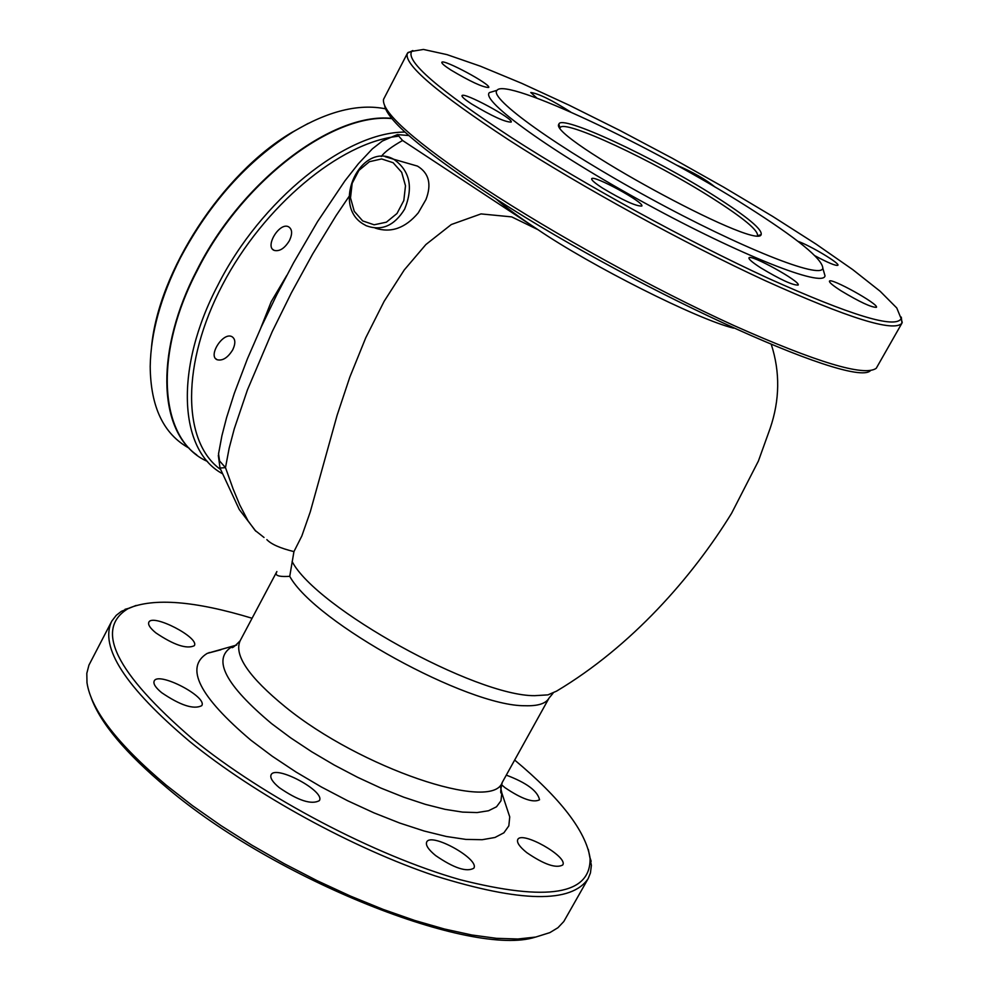 <?xml version="1.0" encoding="UTF-8"?>
<svg xmlns="http://www.w3.org/2000/svg" width="989" height="989" viewBox="0 0 989 989"><rect width="100%" height="100%" fill="white"/><g stroke="black" fill="none" stroke-linecap="round" stroke-linejoin="round"><path stroke-width="1.48" d="M308.185 123.415L291.668 132.538C222.241 173.545 158.475 271.357 151.527 346.879M189.122 448.165C163.544 434.159 150.575 406.899 150.204 366.4C150.785 332.86 160.774 296.836 180.171 258.314C209.408 203.24 247.163 161.022 293.436 131.661C328.014 111.065 358.71 103.449 385.5 108.815M196.762 454.915C157.807 427.693 155.854 348.734 196.885 270.244C241.304 181.321 332.366 112.116 391.669 118.371M404.946 132.081C345.977 131.809 260.626 200.149 217.852 285.215C174.41 367.859 178.675 449.958 222.204 473.57M220.572 469.478C182.149 442.046 181.061 363.581 222.5 284.82C263.63 206.033 340.068 142.342 397.59 136.346M260.676 328.286L271.258 301.608L286.699 275.548M289.468 240.537C292.608 233.688 292.274 229.089 288.479 226.741C279.343 222.043 264.446 246.891 274.262 250.427C279.652 251.626 284.733 248.338 289.468 240.537M232.774 349.747C235.765 343.257 235.469 338.881 231.871 336.619C222.945 331.834 207.566 356.114 217.197 359.761C222.71 361.022 227.903 357.672 232.774 349.747M407.122 163.123L417.469 166.103C428.966 173.087 431.797 184.214 425.975 199.506L418.273 212.845C405.305 228.212 390.927 233.28 375.128 228.063M276.871 571.531L276.042 573.669C276.265 576.018 280.827 576.908 289.74 576.327L293.943 551.602C280.196 548.215 271.159 544.222 266.845 539.611M505.058 802.734L509.743 816.926L508.828 825.877L503.896 832.8L494.982 837.473L482.212 839.71L465.868 839.401L446.323 836.484L424.083 830.995L399.741 823.058L373.99 812.871L347.584 800.719L321.301 786.947L295.946 771.976L272.247 756.239L250.909 740.217C199.148 696.318 184.572 667.365 207.196 653.383L220.93 649.748M218.322 455.422L220.015 468.044L225.492 467.636L219.57 460.936L218.532 453.778M264.026 537.472L255.051 530.376L247.979 520.746L239.783 505.008L233.132 488.974L225.492 467.636L229.151 448.215L234.282 428.781L247.448 389.864L272.235 331.599L291.409 292.793L312.611 254.086L336.149 215.528L349.166 196.279M495.291 198.295C505.602 207.233 519.818 217.691 537.967 229.671L511.696 216.888L481.025 213.908L451.305 224.528L425.863 244.567L404.229 269.985L384.128 301.336L365.769 337.756L349.822 377.118L337.101 415.318L310.249 511.931L301.83 535.989L293.943 551.602M495.39 198.356C505.663 207.282 519.855 217.716 537.967 229.671L402.572 140.487L397.417 134.603L408.791 135.53M537.967 229.671C590.557 265.571 697.146 319.336 733.603 328.15M560.182 127.754L560.182 127.754C563.087 118.445 653.902 160.836 712.352 198.208C743.234 217.889 758.266 230.326 757.475 235.518L757.45 235.567M207.517 461.467C159.588 440.773 152.331 356.151 197.256 270.516C241.625 181.679 332.564 112.486 391.867 118.606M252.084 618.261C195.006 600.929 153.802 597.64 128.471 608.383C93.955 628.806 115.342 672.347 192.657 739.018C264.137 797.245 375.066 855.522 459.811 879.617C547.745 901.931 591.162 894.699 590.062 857.896C585.649 830.97 560.516 798.358 514.663 760.047M279.281 787.664C298.146 800.62 311.498 804.947 319.336 800.657C325.838 791.46 275.474 764.448 271.11 774.795C269.824 777.774 272.556 782.064 279.281 787.664M161.615 692.646C180.369 705.392 193.733 709.743 201.719 705.689C207.974 696.973 158.351 671.16 154.21 680.988C153.023 683.671 155.483 687.565 161.615 692.646M155.916 632.923C173.928 645.038 186.711 649.303 194.277 645.73C200.025 637.818 152.566 613.242 148.845 622.217C147.781 624.628 150.143 628.2 155.916 632.923M246.879 628.052L246.051 629.622M501.275 784.524L505.033 787.701C521.784 799.013 533.294 803.043 539.549 799.78C537.645 790.977 526.556 782.769 506.294 775.129M526.803 852.654C544.185 864.522 556.164 868.639 562.729 864.979C568.539 856.82 521.537 830.29 517.742 839.587C516.592 842.504 519.608 846.856 526.803 852.654M435.593 855.534C453.864 868.095 466.61 872.323 473.805 868.231C480.122 859.293 430.895 831.934 426.692 842.035C425.431 845.113 428.398 849.613 435.593 855.534M588.307 849.378L591.385 865.387L590.433 872.978L588.183 878.591C571.58 903.439 520.56 902.537 435.111 875.883C353.283 848.475 254.977 794.649 189.604 741.429C125.244 687.071 99.296 646.979 111.769 621.141L116.245 615.343L121.363 611.35L136.148 605.429M209.841 652.691L209.161 652.517M111.089 622.464L88.936 665.127L86.809 673.348L86.995 682.781C91.173 710.003 117.617 744.173 166.337 785.266L192.361 805.565L221.054 825.667L251.836 845.15L284.103 863.632L317.197 880.729L350.452 896.083L383.163 909.41L414.712 920.45L444.469 929.017L471.889 935.001L496.478 938.326L517.877 938.994L535.741 937.053L549.847 932.627L557.957 927.707L563.804 921.513L587.923 879.048M535.383 937.127C472.05 957.661 275.14 879.901 166.82 787.689C125.813 753.321 100.631 723.416 91.272 697.987M384.647 105.872C387.7 120.423 420.721 148.721 483.695 190.753C624.418 284.844 852.716 389.196 870.419 370.677M901.82 323.378L876.242 368.291C864.448 376.772 817.013 362.53 733.949 325.554C653.964 289.109 554.223 234.183 483.497 187.65C414.984 141.847 381.655 112.437 383.509 99.419L407.196 53.678M412.821 50.55L407.468 53.146C402.931 63.741 436.705 92.682 508.816 139.956C581.557 186.896 684.203 243.245 764.794 280.468C848.364 318.235 894.068 332.477 901.931 323.193L901.3 317.135M511.808 137.792C438.51 89.752 405.169 60.935 411.783 51.341L423.477 49.45L446.929 54.605L480.382 66.189L521.833 83.373L569.145 105.193L620.078 130.56L672.446 158.339L724.035 187.366L772.693 216.418L816.284 244.258L852.753 269.626L880.161 291.273L896.763 307.975L901.152 318.619C895.465 329.016 851.084 315.54 768.033 278.193C687.887 241.316 584.734 184.807 511.808 137.792M494.29 91.124L489.468 92.57C479.801 100.371 552.122 152.516 646.25 203.808C740.279 255.236 823.219 287.898 825.024 275.857L823.528 270.677M760.59 267.747C780.333 279.603 792.844 285.376 798.148 285.067C801.337 281.865 749.971 253.505 748.957 257.906C748.673 259.254 752.555 262.542 760.59 267.747M841.083 290.828C859.812 302.053 871.593 307.542 876.427 307.307C879.345 304.377 830.266 277.13 829.437 281.197C829.215 282.495 833.097 285.697 841.083 290.828M815.035 255.83C828.288 262.901 835.915 266.053 837.906 265.262C840.118 263.457 810.275 245.593 797.925 241.304M715.294 187.23C705.936 179.516 692.943 172.111 676.328 165.002M570.665 112.004C551.8 100.05 538.511 93.547 530.759 92.496L536.94 98.146M450.972 70.058C470.282 81.555 482.855 87.366 488.69 87.489C491.768 84.782 442.837 58.487 441.836 62.319C441.514 63.333 444.556 65.917 450.972 70.058M471.716 104.03C491.904 116.109 505.045 122.129 511.14 122.104C514.453 119.076 463.161 91.458 462.011 95.661C461.653 96.798 464.892 99.592 471.716 104.03M602.449 188.034C622.823 200.26 635.939 206.268 641.799 206.058C645.162 202.794 592.844 174.299 591.682 178.762C591.335 180.047 594.921 183.138 602.449 188.034M714.96 196.23C654.322 157.486 560.12 113.648 558.896 124.218C547.041 136.309 756.882 250.885 761.122 234.677C762.754 229.683 747.363 216.875 714.96 196.23M746.707 206.33C652.122 146.149 505.626 77.167 497.047 90.296C487.911 97.824 558.229 148.276 649.427 197.985C740.538 247.819 820.981 279.714 822.823 268.242C822.452 258.895 797.072 238.25 746.707 206.33M362.666 220.906L354.247 211.3L350.514 197.887L352.171 183.311L358.896 170.405L369.392 161.702L381.606 158.945L393.127 162.715L401.67 172.296L405.49 185.796L403.821 200.52L396.985 213.513L386.378 222.179L374.126 224.8L362.666 220.906M362.963 223.848L366.227 225.715C381.519 231.327 394.314 225.826 404.612 209.198C413.538 187.317 409.916 170.664 393.733 159.266L385.141 156.67M289.74 576.327C314.7 622.316 467.809 706.529 525.023 705.726C537.917 706.158 545.928 703.599 549.056 698.061L502.214 782.484C492.386 812.525 360.144 767.921 285.487 707.036C248.857 677.131 233.75 655.039 240.142 640.761C234.344 646.843 231.525 648.895 231.686 646.905C212.066 659.28 225.405 684.87 271.666 723.676L290.655 737.843L311.72 751.776L334.233 765.041L357.536 777.267L380.95 788.097L403.796 797.208L425.394 804.354L445.149 809.361L462.543 812.105L477.106 812.562L488.517 810.757L496.515 806.789L500.966 800.793L501.831 792.968L500.582 787.281M236.791 645.001L207.196 653.383M549.056 698.061L553.012 693.289M771.321 344.531C780.197 372.111 779.802 400.075 770.134 428.422L758.39 461.059L731.588 513.291C692.349 577.007 631.662 646.312 556.572 691.126L547.955 694.871L534.69 695.675C475.598 696.231 316.047 607.963 292.114 561.517M381.284 156.522C384.486 152.071 391.582 146.731 402.572 140.487M291.668 132.538L293.436 131.661M417.469 166.103L393.733 159.266C361.084 141.031 331.092 204.364 362.839 223.798L366.227 225.715M502.214 782.484C500.36 790.681 500.236 794.179 501.831 792.968L509.743 816.926M276.599 572.05L240.142 640.761M220.151 468.39L239.239 509.459L255.879 531.266M218.544 453.778L221.919 435.716L226.58 417.642L234.331 393.276L247.485 358.661L261.38 326.741L276.772 294.759L293.535 262.864L317.531 221.647L344.877 180.925L358.414 163.692L372.396 148.832L382.36 141.044L397.393 134.615M274.262 250.427L272.779 249.389M217.197 359.761L215.738 358.698M128.471 608.383L125.022 609.323M590.062 857.896L591.162 861.283M411.783 51.341L407.987 52.504M901.152 318.619L902.228 322.426M757.957 235.58L761.122 234.677M559.922 127.581L558.896 124.218M497.047 90.296L489.468 92.57M822.823 268.242L825.024 275.857"/></g></svg>
